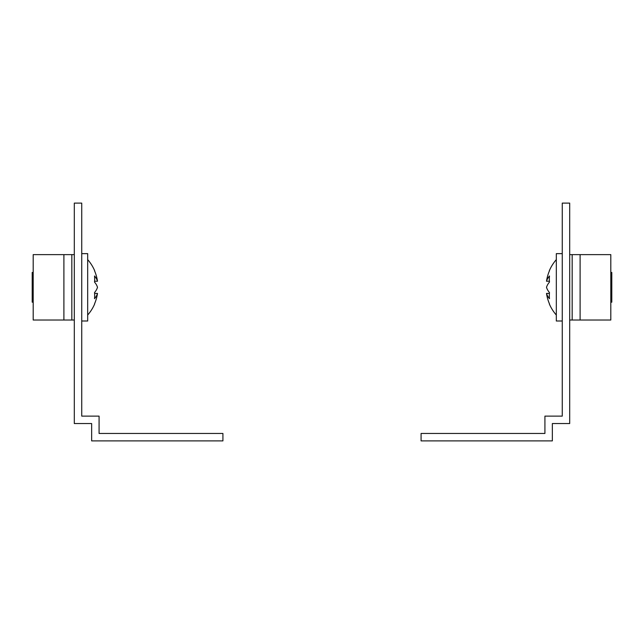 <?xml version="1.0" encoding="UTF-8"?>
<svg xmlns="http://www.w3.org/2000/svg" width="644" height="644" viewBox="0 0 644 644"><rect width="100%" height="100%" fill="white"/><g stroke="black" fill="none" stroke-linecap="round" stroke-linejoin="round"><path stroke-width="0.97" d="M569.69 320.02L610.81 320.02L610.81 254.63L580.099 254.63L580.099 320.02M569.69 254.63L572.17 254.63L572.17 320.02M572.17 254.63L580.099 254.63M562.26 321.01L556.319 321.01L556.319 253.639L562.26 253.639M610.81 272.46L611.8 272.46L611.8 302.181L610.81 302.181M556.319 315.037A42.11 42.11 0 0 1 549.324 303.92L549.324 303.92M546.506 293.414L549.404 293.414A38.696 33.512 180 0 1 549.485 292.577A38.696 33.512 180 0 0 549.485 298.663A41.957 20.978 180 0 1 546.506 293.414A41.957 41.957 0 0 0 549.485 303.92M549.485 282.072A38.696 33.512 -0 0 1 549.404 281.235L546.506 281.235A41.957 20.978 -0 0 1 549.485 275.978A38.696 33.512 0 0 0 549.485 282.072A41.957 20.978 180 0 0 546.506 287.321A41.957 20.978 0 0 0 549.485 292.577M549.485 270.73L549.485 270.73A41.957 41.957 0 0 0 546.506 281.235M556.319 259.613A42.11 42.11 0 0 0 549.324 270.73M562.26 203.11L569.69 203.11L569.69 423.551L552.351 423.551L552.351 440.89L421.079 440.89L421.079 433.46L544.921 433.46L544.921 416.121L562.26 416.121L562.26 203.11M74.31 320.02L33.19 320.02L33.19 254.63L63.901 254.63L63.901 320.02M74.31 254.63L71.83 254.63L71.83 320.02M71.83 254.63L63.901 254.63M81.74 321.01L87.681 321.01L87.681 253.639L81.74 253.639M33.19 302.181L32.2 302.181L32.2 272.46L33.19 272.46M87.681 315.037A42.11 42.11 0 0 0 94.676 303.92L94.676 303.92M87.681 259.613A42.11 42.11 0 0 1 94.676 270.73L94.515 270.73A41.957 41.957 0 0 1 97.494 281.235A41.957 20.978 180 0 0 94.515 275.978A38.696 33.512 180 0 1 94.515 282.072A41.957 20.978 0 0 1 97.494 287.321A41.957 20.978 180 0 1 94.515 292.577A38.696 33.512 0 0 1 94.515 298.663A41.957 20.978 0 0 0 97.494 293.414A41.957 41.957 0 0 1 94.515 303.92M94.515 282.072A38.696 33.512 180 0 0 94.596 281.235L97.494 281.235M97.494 293.414L94.596 293.414A38.696 33.512 0 0 0 94.515 292.577M81.74 203.11L74.31 203.11L74.31 423.551L91.649 423.551L91.649 440.89L222.921 440.89L222.921 433.46L99.079 433.46L99.079 416.121L81.74 416.121L81.74 203.11"/></g></svg>
